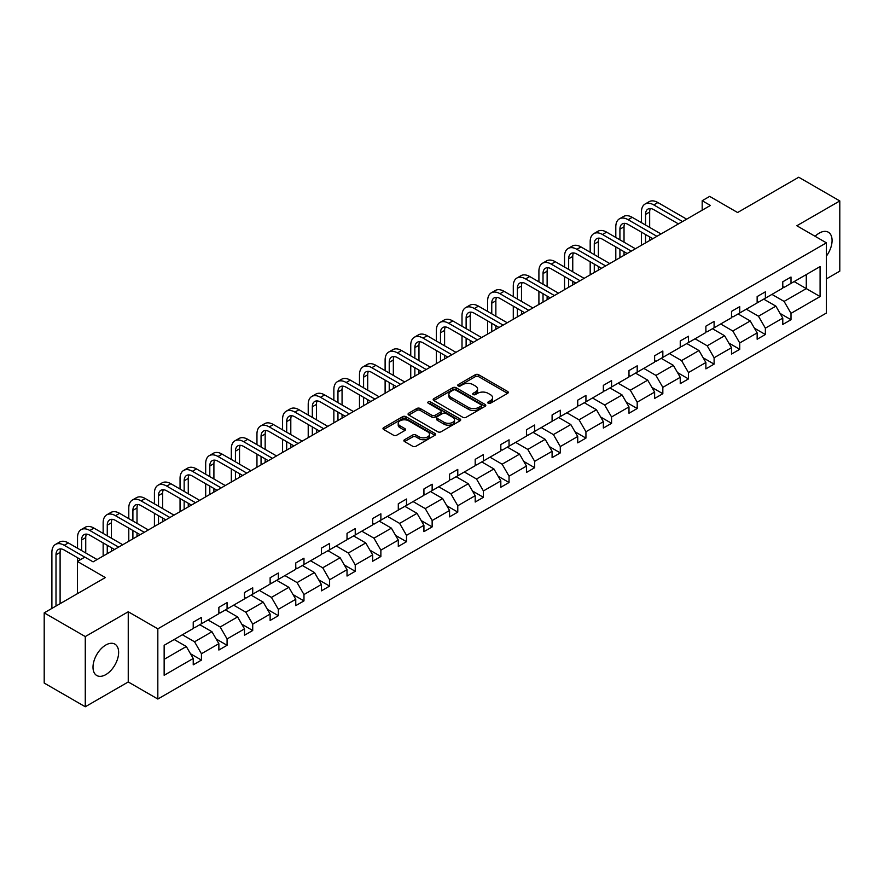 <?xml version="1.0" encoding="UTF-8"?>
<svg xmlns="http://www.w3.org/2000/svg" width="884" height="884" viewBox="0 0 884 884"><rect width="100%" height="100%" fill="white"/><g stroke="black" fill="none" stroke-linecap="round" stroke-linejoin="round"><path stroke-width="1.33" d="M488.222 403.226A1.591 0.917 0 0 0 490.476 403.226L507.615 393.336A2.276 1.315 0 0 0 508.278 392.408A2.276 1.315 0 0 0 507.615 391.468L478.587 374.706A2.276 1.315 0 0 0 475.36 374.706L458.221 384.606A1.591 0.917 0 0 0 457.746 385.258A1.591 0.917 0 0 0 458.221 385.91A1.591 0.917 0 0 0 460.476 385.91L462.697 384.628A7.304 4.21 0 0 1 473.017 384.628L475.437 386.021A7.304 4.21 0 0 1 477.57 389.004A7.304 4.21 0 0 1 475.437 391.988L473.216 393.258A1.591 0.917 0 0 0 472.752 393.91A1.591 0.917 0 0 0 473.216 394.562A1.591 0.917 0 0 0 475.481 394.562L477.692 393.292A7.304 4.21 0 0 1 488.012 393.292L490.432 394.684A7.304 4.21 0 0 1 492.576 397.667A7.304 4.21 0 0 1 490.432 400.64L488.222 401.922A1.591 0.917 0 0 0 487.747 402.574A1.591 0.917 0 0 0 488.222 403.226L488.222 401.922M105.815 674.614A18.122 10.464 120 0 0 117.66 658.635A18.122 10.464 120 0 0 114.876 644.116A18.122 10.464 120 0 0 105.815 645.011A18.122 10.464 120 0 0 93.98 660.978A18.122 10.464 120 0 0 96.754 675.509A18.122 10.464 120 0 0 105.815 674.614M826.407 256.062A18.122 10.464 120 0 0 828.319 232.205A18.122 10.464 120 0 0 819.258 233.111A18.122 10.464 120 0 0 815.103 236.304M826.407 278.88L839.8 271.145L839.8 200.944L798.727 177.231L737.599 212.525L709.664 196.392L702.183 200.712L702.183 210.193M85.273 706.769L128.246 681.962L128.246 611.761L85.273 636.568L85.273 706.769L44.2 683.056L44.2 612.855L105.329 577.561L77.394 561.439L77.394 593.683M85.273 636.568L44.2 612.855M404.552 439.702A2.276 1.315 0 0 0 403.889 440.641A2.276 1.315 0 0 0 404.552 441.569L412.695 446.265A2.276 1.315 0 0 0 415.922 446.265L434.95 435.282A2.276 1.315 0 0 0 435.624 434.353A2.276 1.315 0 0 0 434.95 433.425L405.922 416.662A2.276 1.315 0 0 0 402.695 416.662L383.667 427.646A2.276 1.315 0 0 0 382.993 428.574A2.276 1.315 0 0 0 383.667 429.513L393.502 435.193A2.276 1.315 0 0 0 396.728 435.193L404.872 430.486A2.276 1.315 0 0 0 405.546 429.558A2.276 1.315 0 0 0 404.872 428.629L399.999 425.812A6.1 3.525 0 0 1 398.209 423.314A6.1 3.525 0 0 1 401.977 420.066A6.1 3.525 0 0 1 408.629 420.828L427.734 431.856A6.1 3.525 0 0 1 429.525 434.353A6.1 3.525 0 0 1 425.757 437.602A6.1 3.525 0 0 1 419.104 436.84L415.922 435.005A2.276 1.315 0 0 0 412.695 435.005L404.552 439.702L404.552 441.569M77.394 561.439L84.864 557.119L93.085 561.859L710.404 205.453L702.183 200.712M128.246 611.761L157.827 628.833L826.407 242.835L826.407 313.035L157.827 699.034L157.827 628.833M839.8 200.944L796.838 225.752L826.407 242.835M462.851 417.314A2.276 1.315 0 0 0 466.078 417.314L485.117 406.32A2.276 1.315 0 0 0 485.78 405.391A2.276 1.315 0 0 0 485.117 404.463L456.078 387.7A2.276 1.315 0 0 0 452.851 387.7L433.823 398.684A2.276 1.315 0 0 0 433.16 399.623A2.276 1.315 0 0 0 433.823 400.551L462.851 417.314M428.895 403.568A1.591 0.917 0 0 1 430.519 403.8L430.519 401.9L460.034 418.939A2.276 1.315 0 0 1 460.697 419.867A2.276 1.315 0 0 1 460.034 420.806L441.006 431.79A2.276 1.315 0 0 1 437.779 431.79L408.751 415.027L408.751 413.171A2.276 1.315 0 0 0 408.077 414.099A2.276 1.315 0 0 0 408.751 415.027M408.751 413.171L416.894 408.463A2.276 1.315 0 0 1 420.121 408.463L431.889 415.259A2.276 1.315 0 0 0 435.116 415.259L440.519 412.143A2.276 1.315 0 0 0 441.182 411.215A2.276 1.315 0 0 0 440.519 410.275L428.265 403.203A1.591 0.917 0 0 1 427.79 402.552A1.591 0.917 0 0 1 428.784 401.701A1.591 0.917 0 0 1 430.519 401.9M164.148 645.298L193.231 628.502L193.231 622.148L201.442 617.408L201.442 623.761L218.867 613.706L218.867 607.352L227.077 602.601L227.077 608.966L244.492 598.91L244.492 592.545L252.713 587.805L252.713 594.159L270.128 584.103L270.128 577.749L278.349 573.009L278.349 579.363L295.764 569.307L295.764 562.953L303.974 558.213L303.974 564.567L321.4 554.511L321.4 548.157L329.61 543.406L329.61 549.771L347.025 539.715L347.025 533.35L355.246 528.61L355.246 534.964L372.661 524.908L372.661 518.554L380.871 513.814L380.871 520.168L398.297 510.112L398.297 503.758L406.507 499.018L406.507 505.372L423.922 495.316L423.922 488.962L432.143 484.211L432.143 490.576L449.558 480.52L449.558 474.156L457.779 469.415L457.779 475.769L475.194 465.713L475.194 459.36L483.404 454.619L483.404 460.973L500.819 450.917L500.819 444.564L509.04 439.823L509.04 446.177L526.455 436.121L526.455 429.768L534.676 425.016L534.676 431.37L552.091 421.314L552.091 414.961L560.301 410.22L560.301 416.574L577.727 406.518L577.727 400.165L585.937 395.424L585.937 401.778L603.352 391.722L603.352 385.369L611.573 380.617L611.573 386.982L628.988 376.927L628.988 370.562L637.198 365.821L637.198 372.175L654.624 362.12L654.624 355.766L662.834 351.025L662.834 357.379L680.249 347.324L680.249 340.97L688.47 336.229L688.47 342.583L705.885 332.528L705.885 326.174L714.106 321.422L714.106 327.787L731.521 317.732L731.521 311.367L739.731 306.626L739.731 312.98L757.146 302.925L757.146 296.571L765.367 291.831L765.367 298.184L782.782 288.129L782.782 281.775L791.003 277.035L791.003 283.388L820.087 266.592L820.087 296.571L791.003 313.367L791.003 319.721L782.782 324.461L782.782 318.107L765.367 328.163L765.367 334.517L757.146 339.257L757.146 332.903L739.731 342.959L739.731 349.313L731.521 354.064L731.521 347.699L714.106 357.755L714.106 364.12L705.885 368.86L705.885 362.506L688.47 372.562L688.47 378.916L680.249 383.656L680.249 377.302L662.834 387.358L662.834 393.712L654.624 398.452L654.624 392.098L637.198 402.154L637.198 408.518L628.988 413.259L628.988 406.905L611.573 416.961L611.573 423.314L603.352 428.055L603.352 421.701L585.937 431.757L585.937 438.11L577.727 442.851L577.727 436.497L560.301 446.553L560.301 452.906L552.091 457.658L552.091 451.293L534.676 461.349L534.676 467.713L526.455 472.454L526.455 466.1L509.04 476.156L509.04 482.509L500.819 487.25L500.819 480.896L483.404 490.952L483.404 497.305L475.194 502.046L475.194 495.692L457.779 505.747L457.779 512.101L449.558 516.853L449.558 510.488L432.143 520.543L432.143 526.908L423.922 531.649L423.922 525.295L406.507 535.35L406.507 541.704L398.297 546.445L398.297 540.091L380.871 550.146L380.871 556.5L372.661 561.241L372.661 554.887L355.246 564.942L355.246 571.296L347.025 576.048L347.025 569.683L329.61 579.749L329.61 586.103L321.4 590.844L321.4 584.49L303.974 594.545L303.974 600.899L295.764 605.639L295.764 599.286L278.349 609.341L278.349 615.695L270.128 620.446L270.128 614.082L252.713 624.137L252.713 630.502L244.492 635.242L244.492 628.889L227.077 638.944L227.077 645.298L218.867 650.038L218.867 643.685L201.442 653.74L201.442 660.094L193.231 664.834L193.231 658.481L164.148 675.277L164.148 645.298M199.806 624.712L211.961 631.729L194.546 641.784L182.391 634.767M194.546 641.784L201.442 653.74M211.961 631.729L218.867 643.685M193.231 626.988L194.546 627.75L201.442 623.761M225.431 609.916L237.597 616.933L220.182 626.988L208.016 619.971M220.182 626.988L227.077 638.944M237.597 616.933L244.492 628.889M218.867 612.192L220.182 612.944L227.077 608.966M251.067 595.109L263.233 602.137L245.807 612.192L233.652 605.164M245.807 612.192L252.713 624.137M263.233 602.137L270.128 614.082M244.492 597.385L245.807 598.148L252.713 594.159M276.703 580.313L288.858 587.33L271.443 597.385L259.288 590.368M271.443 597.385L278.349 609.341M288.858 587.33L295.764 599.286M270.128 582.589L271.443 583.352L278.349 579.363M302.339 565.517L314.494 572.534L297.079 582.589L284.913 575.572M297.079 582.589L303.974 594.545M314.494 572.534L321.4 584.49M295.764 567.793L297.079 568.545L303.974 564.567M327.964 550.71L340.13 557.738L322.704 567.793L310.549 560.765M322.704 567.793L329.61 579.749M340.13 557.738L347.025 569.683M321.4 552.997L322.704 553.749L329.61 549.771M353.6 535.914L365.755 542.942L348.34 552.997L336.185 545.969M348.34 552.997L355.246 564.942M365.755 542.942L372.661 554.887M347.025 538.19L348.34 538.953L355.246 534.964M379.236 521.118L391.391 528.135L373.976 538.19L361.81 531.173M373.976 538.19L380.871 550.146M391.391 528.135L398.297 540.091M372.661 523.394L373.976 524.157L380.871 520.168M404.861 506.322L417.027 513.339L399.612 523.394L387.446 516.378M399.612 523.394L406.507 535.35M417.027 513.339L423.922 525.295M398.297 508.598L399.612 509.35L406.507 505.372M430.497 491.515L442.652 498.543L425.237 508.598L413.082 501.571M425.237 508.598L432.143 520.543M442.652 498.543L449.558 510.488M423.922 493.791L425.237 494.554L432.143 490.576M456.133 476.719L468.288 483.736L450.873 493.791L438.718 486.775M450.873 493.791L457.779 505.747M468.288 483.736L475.194 495.692M449.558 478.995L450.873 479.758L457.779 475.769M481.758 461.923L493.924 468.94L476.509 478.995L464.343 471.979M476.509 478.995L483.404 490.952M493.924 468.94L500.819 480.896M475.194 464.199L476.509 464.962L483.404 460.973M507.394 447.127L519.56 454.144L502.134 464.199L489.979 457.183M502.134 464.199L509.04 476.156M519.56 454.144L526.455 466.1M500.819 449.404L502.134 450.155L509.04 446.177M533.03 432.32L545.185 439.348L527.77 449.404L515.615 442.376M527.77 449.404L534.676 461.349M545.185 439.348L552.091 451.293M526.455 434.596L527.77 435.359L534.676 431.37M558.666 417.524L570.821 424.541L553.406 434.596L541.24 427.58M553.406 434.596L560.301 446.553M570.821 424.541L577.727 436.497M552.091 419.801L553.406 420.563L560.301 416.574M584.291 402.728L596.457 409.745L579.031 419.801L566.876 412.784M579.031 419.801L585.937 431.757M596.457 409.745L603.352 421.701M577.727 405.005L579.031 405.767L585.937 401.778M609.927 387.932L622.082 394.949L604.667 405.005L592.512 397.988M604.667 405.005L611.573 416.961M622.082 394.949L628.988 406.905M603.352 390.209L604.667 390.96L611.573 386.982M635.563 373.125L647.718 380.153L630.303 390.209L618.137 383.181M630.303 390.209L637.198 402.154M647.718 380.153L654.624 392.098M628.988 375.402L630.303 376.164L637.198 372.175M661.188 358.329L673.354 365.346L655.939 375.402L643.773 368.385M655.939 375.402L662.834 387.358M673.354 365.346L680.249 377.302M654.624 360.606L655.939 361.368L662.834 357.379M686.824 343.533L698.99 350.55L681.564 360.606L669.409 353.589M681.564 360.606L688.47 372.562M698.99 350.55L705.885 362.506M680.249 345.81L681.564 346.561L688.47 342.583M712.46 328.726L724.615 335.754L707.2 345.81L695.045 338.782M707.2 345.81L714.106 357.755M724.615 335.754L731.521 347.699M705.885 331.003L707.2 331.765L714.106 327.787M738.096 313.93L750.251 320.947L732.836 331.003L720.67 323.986M732.836 331.003L739.731 342.959M750.251 320.947L757.146 332.903M731.521 316.207L732.836 316.969L739.731 312.98M763.721 299.135L775.887 306.151L758.461 316.207L746.306 309.19M758.461 316.207L765.367 328.163M775.887 306.151L782.782 318.107M757.146 301.411L758.461 302.173L765.367 298.184M794.119 281.587L806.285 288.604L784.097 301.411L771.942 294.394M784.097 301.411L791.003 313.367M820.087 296.571L806.285 288.604L806.285 274.559L820.087 266.592M128.246 681.962L157.827 699.034M782.782 286.615L784.097 287.366L791.003 283.388M164.148 659.331L186.325 646.524L174.17 639.508M186.325 646.524L193.231 658.481M780.075 313.411L791.003 319.721M754.439 328.207L765.367 334.517M728.803 343.014L739.731 349.313M703.178 357.81L714.106 364.12M677.542 372.606L688.47 378.916M651.906 387.402L662.834 393.712M626.281 402.209L637.198 408.518M600.645 417.005L611.573 423.314M575.009 431.801L585.937 438.11M549.373 446.597L560.301 452.906M523.748 461.404L534.676 467.713M498.112 476.2L509.04 482.509M472.476 490.996L483.404 497.305M446.851 505.792L457.779 512.101M421.215 520.599L432.143 526.908M395.579 535.395L406.507 541.704M369.954 550.191L380.871 556.5M344.318 564.998L355.246 571.296M318.682 579.793L329.61 586.103M293.046 594.589L303.974 600.899M267.421 609.385L278.349 615.695M241.785 624.192L252.713 630.502M216.149 638.988L227.077 645.298M190.524 653.784L201.442 660.094M488.852 403.458L490.432 402.54A7.304 4.21 0 0 0 492.576 399.557L492.576 397.667M477.57 389.004L477.57 390.905A7.304 4.21 0 0 1 475.437 393.877L473.857 394.794M507.582 393.347L478.587 376.606A2.276 1.315 0 0 0 475.36 376.606L458.862 386.131M485.084 406.342L456.078 389.601A2.276 1.315 0 0 0 452.851 389.601L433.856 400.562M481.084 406.043A1.591 0.917 0 0 0 481.548 405.391A1.591 0.917 0 0 0 481.084 404.739L455.603 390.032A1.591 0.917 0 0 0 453.337 390.032L451.006 391.38A7.304 4.21 0 0 0 448.862 394.363A7.304 4.21 0 0 0 451.006 397.336L468.421 407.391A7.304 4.21 0 0 0 478.741 407.391L481.084 406.043L481.084 407.944A1.591 0.917 0 0 0 481.548 407.292L481.548 405.391M448.862 394.363L448.862 396.253A7.304 4.21 0 0 0 451.006 399.236L451.006 397.336M481.084 407.944L478.741 409.292A7.304 4.21 0 0 1 468.421 409.292L451.006 399.236M408.773 415.049L416.894 410.364L416.894 408.463M441.182 411.215L441.182 413.104A2.276 1.315 0 0 1 440.519 414.043L435.116 417.16A2.276 1.315 0 0 1 431.889 417.16L420.121 410.364A2.276 1.315 0 0 0 416.894 410.364M430.519 403.8L460 420.817M444.111 422.32A6.1 3.525 0 0 0 450.752 423.082A6.1 3.525 0 0 0 454.52 419.823A6.1 3.525 0 0 0 452.741 417.336L446 413.447A2.276 1.315 0 0 0 442.773 413.447L437.37 416.563A2.276 1.315 0 0 0 436.707 417.502A2.276 1.315 0 0 0 437.37 418.43L444.111 422.32L444.111 424.209A6.1 3.525 0 0 0 450.752 424.972A6.1 3.525 0 0 0 454.52 421.723L454.52 419.823M436.707 417.502L436.707 419.392A2.276 1.315 0 0 0 437.37 420.331L437.37 418.43M444.111 424.209L437.37 420.331M429.525 434.353L429.525 436.254A6.1 3.525 0 0 1 425.757 439.503A6.1 3.525 0 0 1 419.104 438.74L415.922 436.906A2.276 1.315 0 0 0 412.695 436.906L404.585 441.58M398.209 423.314L398.209 425.215A6.1 3.525 0 0 0 399.999 427.701L399.999 425.812M404.872 428.629L404.872 430.486L399.999 427.701M434.928 435.304L405.922 418.552A2.276 1.315 0 0 0 402.695 418.552L383.7 429.525M641.441 222.657L641.441 212.027A17.426 10.067 60 0 1 645.055 204.049L649.154 201.674A17.426 10.067 60 0 1 657.873 202.547L686.658 219.166M645.055 204.049A17.426 10.067 60 0 1 653.762 204.911L682.559 221.53M678.448 223.906L653.762 209.652A11.614 6.707 -120 0 0 647.961 209.077A11.614 6.707 -120 0 0 645.552 214.403L645.552 225.022M650.381 208.547A11.614 6.707 -120 0 0 649.663 212.027L649.663 227.398M645.552 234.514L645.552 242.901M649.663 236.879L649.663 240.525M641.441 245.266L641.441 232.138M615.805 237.453L615.805 226.823A17.426 10.067 60 0 1 619.419 218.845L623.529 216.481A17.426 10.067 60 0 1 632.237 217.342L661.033 233.962M619.419 218.845A17.426 10.067 60 0 1 628.137 219.707L656.923 236.337M652.812 238.702L628.137 224.459A11.614 6.707 -120 0 0 622.325 223.884A11.614 6.707 -120 0 0 619.916 229.199L619.916 239.829M624.756 223.343A11.614 6.707 -120 0 0 624.027 226.823L624.027 242.194M619.916 249.31L619.916 257.697M624.027 251.686L624.027 255.321M615.805 260.073L615.805 246.934M590.181 252.249L590.181 241.63A17.426 10.067 60 0 1 593.783 233.652L597.893 231.276A17.426 10.067 60 0 1 606.612 232.138L635.397 248.758M593.783 233.652A17.426 10.067 60 0 1 602.501 234.514L631.286 251.133M627.176 253.498L602.501 239.255A11.614 6.707 -120 0 0 596.689 238.68A11.614 6.707 -120 0 0 594.28 243.995L594.28 254.625M599.12 238.139A11.614 6.707 -120 0 0 598.391 241.63L598.391 256.99M594.28 264.106L594.28 272.493M598.391 266.482L598.391 270.128M590.181 274.869L590.181 261.741M564.544 267.045L564.544 256.426A17.426 10.067 60 0 1 568.158 248.448L572.257 246.072A17.426 10.067 60 0 1 580.976 246.934L609.761 263.554M568.158 248.448A17.426 10.067 60 0 1 576.865 249.31L605.65 265.929M601.551 268.305L576.865 254.051A11.614 6.707 -120 0 0 571.053 253.476A11.614 6.707 -120 0 0 568.655 258.802L568.655 269.421M573.484 252.946A11.614 6.707 -120 0 0 572.755 256.426L572.755 271.797M568.655 278.913L568.655 287.289M572.755 281.278L572.755 284.924M564.544 289.665L564.544 276.537M538.909 281.852L538.909 271.222A17.426 10.067 60 0 1 542.522 263.244L546.632 260.879A17.426 10.067 60 0 1 555.34 261.741L584.125 278.361M542.522 263.244A17.426 10.067 60 0 1 551.24 264.106L580.026 280.725M575.915 283.101L551.24 268.858A11.614 6.707 -120 0 0 545.428 268.272A11.614 6.707 -120 0 0 543.019 273.598L543.019 284.217M547.859 267.742A11.614 6.707 -120 0 0 547.13 271.222L547.13 286.593M543.019 293.709L543.019 302.096M547.13 296.074L547.13 299.72M538.909 304.461L538.909 291.333M513.284 296.648L513.284 286.018A17.426 10.067 60 0 1 516.886 278.04L520.996 275.675A17.426 10.067 60 0 1 529.715 276.537L558.5 293.156M516.886 278.04A17.426 10.067 60 0 1 525.604 278.913L554.39 295.532M550.279 297.897L525.604 283.654A11.614 6.707 -120 0 0 519.792 283.079A11.614 6.707 -120 0 0 517.383 288.394L517.383 299.024M522.223 282.537A11.614 6.707 -120 0 0 521.494 286.018L521.494 301.389M517.383 308.505L517.383 316.892M521.494 310.881L521.494 314.516M513.284 319.268L513.284 306.129M487.648 311.444L487.648 300.825A17.426 10.067 60 0 1 491.261 292.847L495.36 290.471A17.426 10.067 60 0 1 504.079 291.333L532.864 307.952M491.261 292.847A17.426 10.067 60 0 1 499.968 293.709L528.754 310.328M524.654 312.704L499.968 298.449A11.614 6.707 -120 0 0 494.156 297.875A11.614 6.707 -120 0 0 491.758 303.19L491.758 313.82M496.587 297.333A11.614 6.707 -120 0 0 495.858 300.825L495.858 316.185M491.758 323.301L491.758 331.688M495.858 325.677L495.858 329.323M487.648 334.064L487.648 320.936M462.012 326.24L462.012 315.621A17.426 10.067 60 0 1 465.625 307.643L469.736 305.267A17.426 10.067 60 0 1 478.443 306.129L507.228 322.759M465.625 307.643A17.426 10.067 60 0 1 474.332 308.505L503.129 325.124M499.018 327.5L474.332 313.245A11.614 6.707 -120 0 0 468.531 312.671A11.614 6.707 -120 0 0 466.122 317.997L466.122 328.616M470.951 312.14A11.614 6.707 -120 0 0 470.233 315.621L470.233 330.992M466.122 338.108L466.122 346.495M470.233 340.473L470.233 344.119M462.012 348.86L462.012 335.732M436.376 341.047L436.376 330.417A17.426 10.067 60 0 1 439.989 322.439L444.099 320.074A17.426 10.067 60 0 1 452.807 320.936L481.603 337.555M439.989 322.439A17.426 10.067 60 0 1 448.707 323.301L477.493 339.92M473.382 342.296L448.707 328.052A11.614 6.707 -120 0 0 442.895 327.478A11.614 6.707 -120 0 0 440.486 332.793L440.486 343.412M445.326 326.936A11.614 6.707 -120 0 0 444.597 330.417L444.597 345.788M440.486 352.904L440.486 361.291M444.597 355.28L444.597 358.915M436.376 363.656L436.376 350.528M410.751 355.843L410.751 345.224A17.426 10.067 60 0 1 414.353 337.246L418.463 334.87A17.426 10.067 60 0 1 427.182 335.732L455.967 352.351M414.353 337.246A17.426 10.067 60 0 1 423.071 338.108L451.857 354.727M447.746 357.092L423.071 342.848A11.614 6.707 -120 0 0 417.259 342.274A11.614 6.707 -120 0 0 414.85 347.589L414.85 358.219M419.69 341.732A11.614 6.707 -120 0 0 418.961 345.224L418.961 360.584M414.85 367.7L414.85 376.087M418.961 370.076L418.961 373.711M410.751 378.462L410.751 365.335M385.115 370.639L385.115 360.02A17.426 10.067 60 0 1 388.728 352.042L392.827 349.666A17.426 10.067 60 0 1 401.546 350.528L430.331 367.147M388.728 352.042A17.426 10.067 60 0 1 397.435 352.904L426.221 369.523M422.121 371.899L397.435 357.644A11.614 6.707 -120 0 0 391.634 357.07A11.614 6.707 -120 0 0 389.225 362.385L389.225 373.015M394.054 356.539A11.614 6.707 -120 0 0 393.336 360.02L393.336 375.391M389.225 382.496L389.225 390.883M393.336 384.872L393.336 388.518M385.115 393.258L385.115 380.131M359.479 385.446L359.479 374.816A17.426 10.067 60 0 1 363.092 366.838L367.203 364.462A17.426 10.067 60 0 1 375.91 365.335L404.706 381.954M363.092 366.838A17.426 10.067 60 0 1 371.81 367.7L400.596 384.319M396.485 386.695L371.81 372.44A11.614 6.707 -120 0 0 365.998 371.866A11.614 6.707 -120 0 0 363.589 377.192L363.589 387.811M368.429 371.335A11.614 6.707 -120 0 0 367.7 374.816L367.7 390.187M363.589 397.303L363.589 405.69M367.7 399.667L367.7 403.314M359.479 408.054L359.479 394.927M333.854 400.242L333.854 389.612A17.426 10.067 60 0 1 337.456 381.634L341.567 379.269A17.426 10.067 60 0 1 350.285 380.131L379.07 396.75M337.456 381.634A17.426 10.067 60 0 1 346.174 382.496L374.96 399.126M370.849 401.491L346.174 387.247A11.614 6.707 -120 0 0 340.362 386.673A11.614 6.707 -120 0 0 337.953 391.988L337.953 402.607M342.793 386.131A11.614 6.707 -120 0 0 342.064 389.612L342.064 404.983M337.953 412.099L337.953 420.486M342.064 414.474L342.064 418.11M333.854 422.85L333.854 409.723M308.218 415.038L308.218 404.419A17.426 10.067 60 0 1 311.831 396.441L315.931 394.065A17.426 10.067 60 0 1 324.649 394.927L353.434 411.546M311.831 396.441A17.426 10.067 60 0 1 320.538 397.303L349.324 413.922M345.224 416.287L320.538 402.043A11.614 6.707 -120 0 0 314.726 401.469A11.614 6.707 -120 0 0 312.328 406.784L312.328 417.414M317.157 400.927A11.614 6.707 -120 0 0 316.428 404.419L316.428 419.778M312.328 426.895L312.328 435.282M316.428 429.27L316.428 432.917M308.218 437.657L308.218 424.53M282.582 429.834L282.582 419.215A17.426 10.067 60 0 1 286.195 411.237L290.306 408.861A17.426 10.067 60 0 1 299.013 409.723L327.798 426.342M286.195 411.237A17.426 10.067 60 0 1 294.902 412.099L323.699 428.718M319.588 431.094L294.902 416.839A11.614 6.707 -120 0 0 289.101 416.265A11.614 6.707 -120 0 0 286.692 421.58L286.692 432.21M291.532 415.734A11.614 6.707 -120 0 0 290.803 419.215L290.803 434.585M286.692 441.702L286.692 450.078M290.803 444.066L290.803 447.713M282.582 452.453L282.582 439.326M256.957 444.641L256.957 434.011A17.426 10.067 60 0 1 260.559 426.033L264.67 423.657A17.426 10.067 60 0 1 273.388 424.53L302.173 441.149M260.559 426.033A17.426 10.067 60 0 1 269.277 426.895L298.063 443.514M293.952 445.89L269.277 431.635A11.614 6.707 -120 0 0 263.465 431.06A11.614 6.707 -120 0 0 261.056 436.387L261.056 447.006M265.896 430.53A11.614 6.707 -120 0 0 265.167 434.011L265.167 449.381M261.056 456.498L261.056 464.885M265.167 458.862L265.167 462.509M256.957 467.249L256.957 454.122M231.321 459.437L231.321 448.807A17.426 10.067 60 0 1 234.923 440.829L239.034 438.464A17.426 10.067 60 0 1 247.752 439.326L276.537 455.945M234.923 440.829A17.426 10.067 60 0 1 243.641 441.691L272.427 458.321M268.327 460.686L243.641 446.442A11.614 6.707 -120 0 0 237.829 445.868A11.614 6.707 -120 0 0 235.431 451.183L235.431 461.813M240.26 445.326A11.614 6.707 -120 0 0 239.531 448.807L239.531 464.177M235.431 471.294L235.431 479.68M239.531 473.669L239.531 477.305M231.321 482.056L231.321 468.918M205.685 474.233L205.685 463.614A17.426 10.067 60 0 1 209.298 455.636L213.409 453.26A17.426 10.067 60 0 1 222.116 454.122L250.901 470.741M209.298 455.636A17.426 10.067 60 0 1 218.005 456.498L246.802 473.117M242.691 475.481L218.005 461.238A11.614 6.707 -120 0 0 212.204 460.663A11.614 6.707 -120 0 0 209.795 465.978L209.795 476.609M214.624 460.122A11.614 6.707 -120 0 0 213.906 463.614L213.906 478.973M209.795 486.089L209.795 494.476M213.906 488.465L213.906 492.112M205.685 496.852L205.685 483.725M180.049 489.029L180.049 478.41A17.426 10.067 60 0 1 183.662 470.432L187.773 468.056A17.426 10.067 60 0 1 196.48 468.918L225.276 485.548M183.662 470.432A17.426 10.067 60 0 1 192.38 471.294L221.166 487.913M217.055 490.288L192.38 476.034A11.614 6.707 -120 0 0 186.568 475.459A11.614 6.707 -120 0 0 184.159 480.786L184.159 491.405M188.999 474.929A11.614 6.707 -120 0 0 188.27 478.41L188.27 493.78M184.159 500.897L184.159 509.272M188.27 503.261L188.27 506.908M180.049 511.648L180.049 498.521M154.424 503.836L154.424 493.206A17.426 10.067 60 0 1 158.026 485.228L162.137 482.863A17.426 10.067 60 0 1 170.855 483.725L199.64 500.344M158.026 485.228A17.426 10.067 60 0 1 166.745 486.089L195.53 502.709M191.419 505.084L166.745 490.841A11.614 6.707 -120 0 0 160.932 490.255A11.614 6.707 -120 0 0 158.523 495.581L158.523 506.201M163.363 489.725A11.614 6.707 -120 0 0 162.634 493.206L162.634 508.576M158.523 515.692L158.523 524.079M162.634 518.057L162.634 521.704M154.424 526.444L154.424 513.317M128.788 518.632L128.788 508.002A17.426 10.067 60 0 1 132.401 500.024L136.501 497.659A17.426 10.067 60 0 1 145.219 498.521L174.004 515.14M132.401 500.024A17.426 10.067 60 0 1 141.108 500.897L169.894 517.516M165.794 519.88L141.108 505.637A11.614 6.707 -120 0 0 135.307 505.062A11.614 6.707 -120 0 0 132.898 510.377L132.898 521.007M137.727 504.521A11.614 6.707 -120 0 0 137.009 508.002L137.009 523.372M132.898 530.488L132.898 538.875M137.009 532.864L137.009 536.5M128.788 541.251L128.788 528.113M103.152 533.428L103.152 522.809A17.426 10.067 60 0 1 106.765 514.831L110.876 512.455A17.426 10.067 60 0 1 119.583 513.317L148.368 529.936M106.765 514.831A17.426 10.067 60 0 1 115.484 515.692L144.269 532.312M140.158 534.687L115.484 520.433A11.614 6.707 -120 0 0 109.671 519.858A11.614 6.707 -120 0 0 107.262 525.173L107.262 535.803M112.102 519.328A11.614 6.707 -120 0 0 111.373 522.809L111.373 538.168M107.262 545.284L107.262 553.671M111.373 547.66L111.373 551.307M103.152 556.047L103.152 542.92M77.527 548.235L77.527 537.605A17.426 10.067 60 0 1 81.129 529.626L85.24 527.251A17.426 10.067 60 0 1 93.958 528.113L122.743 544.743M81.129 529.626A17.426 10.067 60 0 1 89.848 530.488L118.633 547.108M114.522 549.483L89.848 535.229A11.614 6.707 -120 0 0 84.035 534.654A11.614 6.707 -120 0 0 81.626 539.98L81.626 550.599M86.466 534.124A11.614 6.707 -120 0 0 85.737 537.605L85.737 552.975M77.527 561.362L77.527 557.716M51.891 608.413L51.891 552.401A17.426 10.067 60 0 1 55.504 544.422L59.604 542.058A17.426 10.067 60 0 1 68.322 542.92L97.107 559.539M55.504 544.422A17.426 10.067 60 0 1 64.212 545.284L84.787 557.163M80.676 559.539L64.212 550.036A11.614 6.707 -120 0 0 58.399 549.461A11.614 6.707 -120 0 0 56.001 554.776L56.001 606.037M60.83 548.92A11.614 6.707 -120 0 0 60.101 552.401L60.101 603.673M490.432 402.54L490.432 400.64M473.216 394.562L473.216 393.258M475.437 393.877L475.437 391.988M458.221 385.91L458.221 384.606M475.36 376.606L475.36 374.706M478.587 376.606L478.587 374.706M507.615 393.336L507.615 391.468M433.823 400.551L433.823 398.684M452.851 389.601L452.851 387.7M456.078 389.601L456.078 387.7M485.117 406.32L485.117 404.463M468.421 409.292L468.421 407.391M478.741 409.292L478.741 407.391M420.121 410.364L420.121 408.463M431.889 417.16L431.889 415.259M435.116 417.16L435.116 415.259M440.519 414.043L440.519 412.143M460.034 420.806L460.034 418.939M412.695 436.906L412.695 435.005M415.922 436.906L415.922 435.005M419.104 438.74L419.104 436.84M383.667 429.513L383.667 427.646M402.695 418.552L402.695 416.662M405.922 418.552L405.922 416.662M434.95 435.282L434.95 433.425M657.873 202.547L653.762 204.911M649.663 212.027L645.552 214.403M632.237 217.342L628.137 219.707M624.027 226.823L619.916 229.199M606.612 232.138L602.501 234.514M598.391 241.63L594.28 243.995M580.976 246.934L576.865 249.31M572.755 256.426L568.655 258.802M555.34 261.741L551.24 264.106M547.13 271.222L543.019 273.598M529.715 276.537L525.604 278.913M521.494 286.018L517.383 288.394M504.079 291.333L499.968 293.709M495.858 300.825L491.758 303.19M478.443 306.129L474.332 308.505M470.233 315.621L466.122 317.997M452.807 320.936L448.707 323.301M444.597 330.417L440.486 332.793M427.182 335.732L423.071 338.108M418.961 345.224L414.85 347.589M401.546 350.528L397.435 352.904M393.336 360.02L389.225 362.385M375.91 365.335L371.81 367.7M367.7 374.816L363.589 377.192M350.285 380.131L346.174 382.496M342.064 389.612L337.953 391.988M324.649 394.927L320.538 397.303M316.428 404.419L312.328 406.784M299.013 409.723L294.902 412.099M290.803 419.215L286.692 421.58M273.388 424.53L269.277 426.895M265.167 434.011L261.056 436.387M247.752 439.326L243.641 441.691M239.531 448.807L235.431 451.183M222.116 454.122L218.005 456.498M213.906 463.614L209.795 465.978M196.48 468.918L192.38 471.294M188.27 478.41L184.159 480.786M170.855 483.725L166.745 486.089M162.634 493.206L158.523 495.581M145.219 498.521L141.108 500.897M137.009 508.002L132.898 510.377M119.583 513.317L115.484 515.692M111.373 522.809L107.262 525.173M93.958 528.113L89.848 530.488M85.737 537.605L81.626 539.98M68.322 542.92L64.212 545.284M60.101 552.401L56.001 554.776"/></g></svg>

